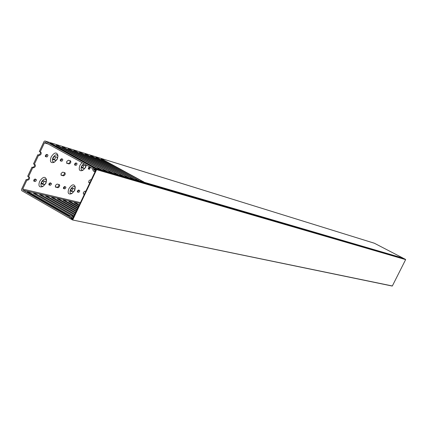 <?xml version="1.0" encoding="UTF-8"?>
<svg xmlns="http://www.w3.org/2000/svg" width="427" height="427" viewBox="0 0 427 427"><rect width="100%" height="100%" fill="white"/><g stroke="black" fill="none" stroke-linecap="round" stroke-linejoin="round"><path stroke-width="0.64" d="M71.795 217.951L71.288 217.327L69.745 217.818L69.676 218.341L72.515 219.964L392.344 285.967L405.634 259.616L96.609 169.663L72.782 219.809M71.389 217.866L71.709 218.085M71.522 218.581L72.478 219.313L96.064 169.684L94.548 168.857L94.239 169.241L94.703 169.663M94.335 169.556L93.871 169.781L93.353 168.115L93.662 167.731L403.883 258.538L93.705 167.747L96.518 169.295L405.57 259.413L403.883 258.538M96.609 169.663L96.518 169.295M71.031 218.48L71.101 217.957M392.344 285.967L72.579 219.964M91.191 179.932L90.391 179.714L88.821 180.963L88.875 182.639L89.782 182.895M61.061 173.453L61.146 175.203L63.426 175.833C65.011 175.246 65.534 174.232 65.005 172.791L62.732 172.156L61.061 173.453M86.297 164.961L85.71 167.283L83.222 170.031C81.082 170.49 80.543 169.177 81.605 166.092L83.729 163.546M82.379 170.458L82.101 170.603C79.246 171.216 78.525 169.466 79.94 165.356L81.957 162.575M57.357 159.063L54.816 161.87C52.446 162.425 51.806 161.059 52.895 157.771C55.195 154.334 56.876 153.859 57.928 156.341L57.357 159.063M54.037 162.287L53.711 162.463C50.546 163.205 49.687 161.379 51.139 156.992C54.208 152.412 56.449 151.777 57.853 155.097L57.875 155.46M90.583 167.315L89.44 169.295L88.432 168.996L88.389 167.806L89.489 166.941L90.38 167.203M66.9 163.333L66.703 161.513L68.368 160.232L70.615 160.904C71.149 162.356 70.626 163.37 69.046 163.952L66.692 163.215M60.474 160.936L60.324 159.661L61.493 158.769L62.593 159.095L62.796 159.933L62.166 160.995L61.643 161.246L60.324 160.856M81.915 167.912L81.744 166.135L83.356 164.87L85.507 165.516L85.678 167.005L84.653 168.35L83.97 168.5L81.722 167.806M74.778 165.062L74.65 163.819L75.782 162.938L76.833 163.253L77.025 164.069L76.412 165.116L75.905 165.361L74.64 164.987M45.55 156.629L45.385 155.321L46.591 154.414L47.739 154.761L47.957 155.62L47.312 156.704L46.773 156.955L45.39 156.544M53.268 159.682L53.044 157.814L54.763 156.512L57.106 157.211C57.677 158.7 57.138 159.741 55.499 160.322L53.044 159.559M70.53 189.465C69.484 192.476 70.017 193.757 72.12 193.314L74.693 190.511L75.253 187.869C74.261 185.66 72.686 186.193 70.53 189.465M71.266 193.735L70.989 193.874C68.176 194.466 67.466 192.753 68.859 188.739C71.736 184.379 73.839 183.669 75.157 186.62L75.184 186.925M41.403 182.158C40.33 185.361 40.96 186.695 43.298 186.167L45.929 183.295L46.495 180.674C45.443 178.187 43.746 178.678 41.403 182.158M42.497 186.578L42.172 186.743C39.054 187.453 38.211 185.67 39.642 181.395C42.769 176.762 45.032 176.105 46.436 179.425L46.452 179.788M77.436 190.896L77.474 192.054L78.653 192.331L79.449 191.728L79.78 190.666L78.541 190.015L77.436 190.896M70.668 189.497L70.733 191.189L73.15 191.771L74.319 190.89L74.8 189.342L74.495 188.787L72.296 188.211L70.668 189.497M63.495 187.394L63.543 188.574L64.771 188.867L65.593 188.254L65.929 187.17L64.632 186.498L63.495 187.394M48.961 183.738L49.025 184.95L50.306 185.259L51.155 184.635L51.496 183.53L50.14 182.825L48.961 183.738M55.43 185.366L55.51 187.095L58.035 187.704L59.022 187.095L59.732 185.521L59.406 184.661L57.106 184.058L55.43 185.366M85.774 191.333L84.968 191.131L83.393 192.396L83.441 194.05L84.365 194.296M33.808 179.932L33.877 181.171L35.222 181.491L36.098 180.861L36.439 179.73L35.019 179.004L33.808 179.932M41.552 182.196L41.654 183.962L44.061 184.587C45.694 183.989 46.239 182.953 45.684 181.491L43.287 180.861L41.552 182.196M28.47 176.789L32.783 167.614L31.972 167.16L27.664 176.33L29.33 177.029C29.911 178.534 29.362 179.586 27.67 180.189L26.148 179.548L21.441 189.567L21.697 190.655L68.571 217.701L71.736 217.279L71.8 218.902L72.894 217.626L72.622 216.505L71.859 216.105L68.774 216.537L22.973 190.132L22.716 189.044L26.96 180.013M32.783 167.614L33.487 167.806C35.185 167.213 35.735 166.156 35.137 164.635L34.299 164.39L38.622 155.198L39.316 155.396C41.019 154.814 41.563 153.757 40.96 152.22L40.138 151.964L44.408 142.88L45.257 142.421L91.821 167.998L93.449 171.131L94.164 171.505L95.029 171.04L95.274 169.252L94.1 170.208L92.584 167.133L44.91 140.974L44.061 141.433L39.321 151.51L40.138 151.964M88.645 182.372L89.878 182.703M60.901 174.921L62.828 175.412L63.468 175.145L64.381 173.917L64.461 172.631M89.905 167.064L88.667 168.868L88.25 168.745M61.995 158.913L60.693 160.787L60.191 160.643M84.06 165.078L83.137 167.203L82.379 167.555L81.498 167.325M47.135 154.574L45.806 156.49L45.251 156.33M41.312 183.327L42.438 183.583L43.228 183.236L44.232 181.101M33.664 180.872L34.261 181.021L35.612 179.153M83.212 193.767L84.471 194.082M55.264 186.802L57.223 187.261L57.864 186.999L58.771 185.782L58.867 184.507M48.817 184.661L49.361 184.795L50.68 182.964M63.345 188.291L63.847 188.419L65.128 186.62M70.423 190.581L71.357 190.789L72.094 190.453L73.06 188.408M77.287 191.776L77.741 191.888L78.995 190.127M55.638 156.768L55.499 157.793L54.683 158.983L53.871 159.346L52.804 159.063M76.241 163.071L74.971 164.913L74.511 164.779M70.06 160.728L69.996 162.025L69.089 163.274L68.443 163.536L66.548 163.023M31.972 167.16L32.879 167.368L33.802 166.909L34.528 165.82L34.592 164.47M40.405 152.044L40.362 153.4L39.636 154.51L38.708 154.969L37.806 154.745L33.487 163.931L34.299 164.39M26.148 179.548L27.061 179.746L27.979 179.281L28.705 178.208L28.785 176.869M37.806 154.745L38.622 155.198M374.249 243.198L45.022 141.022M92.584 167.133L95.242 167.912L50.092 143.328L52.526 144.08L96.059 168.153L101.018 169.604L56.15 145.201L58.547 145.943L101.818 169.839L106.691 171.27L62.107 147.043L64.461 147.769L107.481 171.499L112.269 172.903L67.962 148.852L70.279 149.567L113.043 173.127L117.751 174.51L73.722 150.635L75.995 151.339L118.509 174.734L123.136 176.089L79.385 152.386L81.621 153.079L123.883 176.308L128.431 177.643L84.952 154.11L87.151 154.787L129.167 177.856L133.64 179.169L90.428 155.802L92.59 156.469L134.361 179.377L138.764 180.669L95.813 157.467L97.943 158.129L139.474 180.877L143.798 182.148L101.114 159.106L103.211 159.757L144.497 182.35L403.211 258.191L374.383 243.241M403.211 258.191L144.71 182.676M74.597 214.861L39.604 194.765L42.027 195.326L41.718 195.977M74.906 214.199L42.027 195.326M75.376 213.222L45.63 196.164L48.011 196.719L47.707 197.359M75.68 212.577L48.011 196.719M76.134 211.616L51.55 197.541L53.893 198.085L53.594 198.715M76.438 210.986L53.893 198.085M76.881 210.047L57.373 198.897L59.679 199.43L59.385 200.049M77.175 209.427L59.679 199.43M77.613 208.509L63.105 200.231L65.368 200.754L65.08 201.357M77.901 207.906L65.368 200.754M78.328 207.004L68.736 201.539L70.967 202.056L70.685 202.649M78.611 206.412L70.967 202.056M79.027 205.531L74.282 202.83L76.47 203.337L76.198 203.919M79.305 204.949L76.47 203.337M70.017 216.441L27.243 191.888L29.751 192.476L29.431 193.153M71.015 216.233L29.751 192.476M73.759 216.51L33.477 193.34L35.943 193.911L35.628 194.579M74.122 215.859L35.943 193.911M106.691 171.27L107.092 171.643L102.032 170.181M112.675 173.298L107.695 171.835M118.151 174.899L113.256 173.463M123.536 176.474L118.722 175.065M128.831 178.027L124.097 176.639M134.035 179.548L129.381 178.187M139.154 181.048L134.574 179.708M144.187 182.521L139.682 181.203M101.818 169.839L102.021 170.159M107.481 171.499L107.684 171.814M112.269 172.903L112.664 173.271M113.043 173.127L113.246 173.442M117.751 174.51L118.14 174.878M118.509 174.734L118.711 175.043M123.136 176.089L123.526 176.452M123.883 176.308L124.086 176.618M128.431 177.643L128.821 178M129.167 177.856L129.37 178.166M133.64 179.169L134.025 179.527M134.361 179.377L134.564 179.687M138.764 180.669L139.143 181.027M139.474 180.877L139.677 181.181M143.798 182.148L144.177 182.5M144.497 182.35L144.7 182.655M101.434 170.005L96.272 168.494M101.018 169.604L101.423 169.983M96.059 168.153L96.262 168.473M95.029 171.04L95.37 171.136M95.664 168.318L92.889 167.485M72.894 217.626L73.247 217.701M95.242 167.912L95.653 168.291M94.901 167.325L94.735 167.672M52.526 144.08L52.307 144.545M143.339 181.56L143.194 181.859M103.211 159.757L103.024 160.146M138.311 180.082L138.167 180.386M97.943 158.129L97.756 158.524M133.203 178.582L133.053 178.886M92.59 156.469L92.397 156.874M128.004 177.056L127.854 177.365M87.151 154.787L86.959 155.204M122.725 175.502L122.57 175.817M81.621 153.079L81.424 153.496M117.35 173.922L117.195 174.243M75.995 151.339L75.792 151.766M111.879 172.316L111.725 172.641M70.279 149.567L70.071 150.005M106.318 170.677L106.163 171.013M64.461 147.769L64.253 148.217M100.66 169.017L100.5 169.359M58.547 145.943L58.334 146.397M94.805 169.407L94.239 169.241M41.531 183.872L41.798 184.021M22.716 189.044L80.42 202.601M48.294 144.07L44.408 142.88M80.014 203.455L22.973 190.132M68.774 216.537L69.153 216.617M69.612 217.919L68.95 217.781M95.077 171.75L94.292 171.526M95.958 169.898L95.44 169.749M93.951 170.037L94.442 170.176M69.009 217.77L69.628 217.898M72.168 218.731L72.702 218.837M72.622 216.505L73.706 216.735M73.791 216.548L72.051 216.179M42.268 183.562L44.061 184.587M34.261 181.021L35.062 181.48M26.858 179.724L27.67 180.189M57.037 187.245L57.821 187.688M49.361 184.795L50.156 185.249M63.847 188.419L64.626 188.857M71.202 190.773L72.942 191.76M77.741 191.888L78.509 192.326M53.695 159.319L55.499 160.322M45.806 156.49L46.612 156.939M38.505 154.942L39.316 155.396M74.971 164.913L75.755 165.345M82.214 167.533L83.97 168.5M60.693 160.787L61.493 161.23M68.251 163.514L69.046 163.952M88.667 168.868L89.44 169.295M62.641 175.39L63.426 175.833M32.676 167.347L33.487 167.806M71.394 217.322L71.864 217.418M94.031 169.941L94.538 170.085M72.515 219.964L392.189 286.047M83.222 170.031L82.101 170.603M54.816 161.87L53.711 162.463M72.12 193.314L70.989 193.874M43.298 186.167L42.172 186.743M71.8 218.902L72.595 219.067M94.164 171.505L95.072 171.766M44.91 140.974L374.314 243.209M68.763 217.775L69.596 217.946M71.88 216.11L73.807 216.521M46.495 180.674L46.436 179.425M75.253 187.869L75.157 186.62M57.928 156.341L57.853 155.097"/></g></svg>
